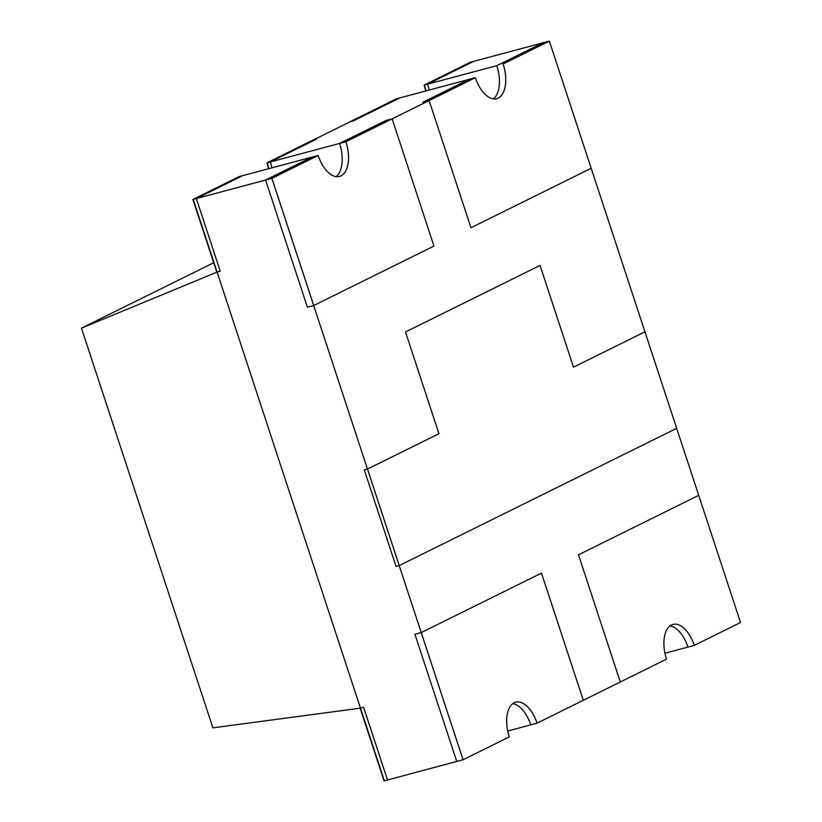 <?xml version="1.0" encoding="UTF-8"?>
<svg xmlns="http://www.w3.org/2000/svg" width="822" height="822" viewBox="0 0 822 822"><rect width="100%" height="100%" fill="white"/><g stroke="black" fill="none" stroke-linecap="round" stroke-linejoin="round"><path stroke-width="1.23" d="M81.47 328.132L212.898 727.85L360.478 708.143L217.1 272.072L81.47 328.132L213.689 262.732M493.354 98.856A28.801 15.258 75 0 0 496.796 65.668L424.419 85.026A28.801 15.258 75 0 1 425.991 90.913M475.373 77.7L429.135 100.572L422.806 102.267L469.054 79.385L475.373 77.7A28.801 15.258 75 0 0 496.694 98.661A28.801 15.258 75 0 0 503.126 63.972L549.363 41.1L470.667 62.153L424.419 85.026M496.796 65.668L543.044 42.795L549.363 41.1L503.095 63.982A28.801 15.258 75 0 1 496.683 98.661M644.941 331.811L573.489 367.157L540.044 265.424L405.493 331.975L438.948 433.708L367.485 469.054L364.31 469.896L396.05 566.42L399.225 565.567L676.681 428.324L549.363 41.1M591.182 168.284L470.955 227.756L429.135 100.572M698.71 495.337L740.53 622.521L694.282 645.393A28.801 15.258 -105 0 0 672.971 624.432A28.801 15.258 -105 0 0 666.539 659.121L620.291 681.993L578.483 554.809L698.71 495.337L676.65 428.344M512.753 703.694A28.801 15.258 75 0 1 530.735 724.86L537.064 723.165A28.801 15.258 75 0 0 515.743 702.194A28.801 15.258 75 0 0 509.311 736.882L463.074 759.764L421.254 632.57L541.482 573.109L583.301 700.293L620.291 681.993M669.981 625.922A28.801 15.258 -105 0 1 687.963 647.089L694.282 645.393M421.254 632.57L414.925 634.265L456.744 761.449L463.074 759.764M583.301 700.293L537.064 723.165M392.145 118.871L385.816 120.557L339.568 143.429L345.898 141.744A28.801 15.258 -105 0 1 339.465 176.432A28.801 15.258 -105 0 1 318.155 155.461L271.907 178.333L313.727 305.527L433.954 246.055L392.145 118.871L345.898 141.744M318.155 155.461L311.826 157.156L265.588 180.028L307.397 307.212L313.727 305.527M265.588 180.028L271.907 178.333M339.568 143.429A28.801 15.258 -105 0 1 336.136 176.627M399.225 565.567L367.485 469.054M672.951 624.432A28.801 15.258 -105 0 1 694.251 645.404L664.967 653.243M268.773 168.674A28.801 15.258 -105 0 0 267.201 162.797L396.677 98.753L475.342 77.71L345.867 141.754A28.801 15.258 -105 0 1 339.455 176.432M193.211 199.397L239.449 176.525L318.124 155.471L271.877 178.343L193.211 199.397L384.367 780.818L463.043 759.764L271.877 178.343M507.739 731.005L537.023 723.175A28.801 15.258 75 0 0 515.723 702.204M267.201 162.797L345.867 141.754M429.146 90.071A28.801 15.258 75 0 0 427.574 84.183L424.111 85.118L470.348 62.236L473.811 61.311L427.574 84.183M399.821 97.91L396.358 98.835L350.121 121.707L353.583 120.783L399.821 97.91M425.683 90.995A28.801 15.258 75 0 0 424.111 85.118M271.918 167.832A28.801 15.258 75 0 0 270.346 161.955L266.883 162.879L313.12 140.007L316.583 139.082L270.346 161.955M242.603 175.682L239.14 176.607L192.893 199.479L196.355 198.554L242.603 175.682M268.455 168.757A28.801 15.258 75 0 0 266.883 162.879M196.355 198.554L220.255 271.229L216.792 272.154L192.893 199.479M360.159 708.225L384.059 780.9L387.522 779.975L363.622 707.3L360.272 708.163"/></g></svg>
